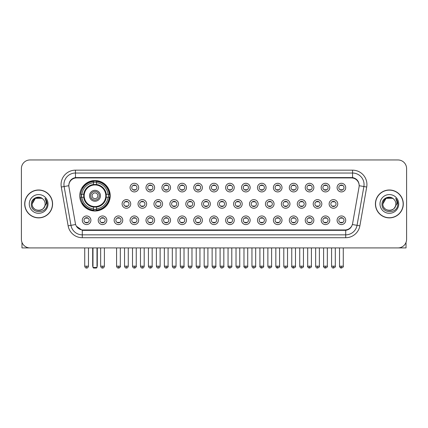 <?xml version="1.0" encoding="UTF-8"?>
<svg xmlns="http://www.w3.org/2000/svg" width="428" height="428" viewBox="0 0 428 428"><rect width="100%" height="100%" fill="white"/><g stroke="black" fill="none" stroke-linecap="round" stroke-linejoin="round"><path stroke-width="0.64" d="M79.752 195.773A15.237 15.237 0 0 0 94.989 211.009A15.237 15.237 0 0 0 110.226 195.773A15.237 15.237 0 0 0 94.989 180.541A15.237 15.237 0 0 0 79.752 195.773M106.834 220.265A4.312 4.312 0 0 1 102.522 224.577A4.312 4.312 0 0 1 98.21 220.265A4.312 4.312 0 0 1 102.522 215.953A4.312 4.312 0 0 1 106.834 220.265M99.933 220.265A2.589 2.589 0 0 0 102.522 222.854A2.589 2.589 0 0 0 105.111 220.265A2.589 2.589 0 0 0 102.522 217.681A2.589 2.589 0 0 0 99.933 220.265M122.761 220.265A4.312 4.312 0 0 1 118.449 224.577A4.312 4.312 0 0 1 114.137 220.265A4.312 4.312 0 0 1 118.449 215.953A4.312 4.312 0 0 1 122.761 220.265M115.86 220.265A2.589 2.589 0 0 0 118.449 222.854A2.589 2.589 0 0 0 121.033 220.265A2.589 2.589 0 0 0 118.449 217.681A2.589 2.589 0 0 0 115.86 220.265M138.683 220.265A4.312 4.312 0 0 1 134.371 224.577A4.312 4.312 0 0 1 130.059 220.265A4.312 4.312 0 0 1 134.371 215.953A4.312 4.312 0 0 1 138.683 220.265M131.787 220.265A2.589 2.589 0 0 0 134.371 222.854A2.589 2.589 0 0 0 136.96 220.265A2.589 2.589 0 0 0 134.371 217.681A2.589 2.589 0 0 0 131.787 220.265M154.61 220.265A4.312 4.312 0 0 1 150.298 224.577A4.312 4.312 0 0 1 145.985 220.265A4.312 4.312 0 0 1 150.298 215.953A4.312 4.312 0 0 1 154.61 220.265M147.714 220.265A2.589 2.589 0 0 0 150.298 222.854A2.589 2.589 0 0 0 152.887 220.265A2.589 2.589 0 0 0 150.298 217.681A2.589 2.589 0 0 0 147.714 220.265M170.537 220.265A4.312 4.312 0 0 1 166.225 224.577A4.312 4.312 0 0 1 161.912 220.265A4.312 4.312 0 0 1 166.225 215.953A4.312 4.312 0 0 1 170.537 220.265M163.635 220.265A2.589 2.589 0 0 0 166.225 222.854A2.589 2.589 0 0 0 168.809 220.265A2.589 2.589 0 0 0 166.225 217.681A2.589 2.589 0 0 0 163.635 220.265M186.464 220.265A4.312 4.312 0 0 1 182.151 224.577A4.312 4.312 0 0 1 177.839 220.265A4.312 4.312 0 0 1 182.151 215.953A4.312 4.312 0 0 1 186.464 220.265M179.562 220.265A2.589 2.589 0 0 0 182.151 222.854A2.589 2.589 0 0 0 184.736 220.265A2.589 2.589 0 0 0 182.151 217.681A2.589 2.589 0 0 0 179.562 220.265M202.385 220.265A4.312 4.312 0 0 1 198.073 224.577A4.312 4.312 0 0 1 193.761 220.265A4.312 4.312 0 0 1 198.073 215.953A4.312 4.312 0 0 1 202.385 220.265M195.489 220.265A2.589 2.589 0 0 0 198.073 222.854A2.589 2.589 0 0 0 200.662 220.265A2.589 2.589 0 0 0 198.073 217.681A2.589 2.589 0 0 0 195.489 220.265M218.312 220.265A4.312 4.312 0 0 1 214 224.577A4.312 4.312 0 0 1 209.688 220.265A4.312 4.312 0 0 1 214 215.953A4.312 4.312 0 0 1 218.312 220.265M211.411 220.265A2.589 2.589 0 0 0 214 222.854A2.589 2.589 0 0 0 216.589 220.265A2.589 2.589 0 0 0 214 217.681A2.589 2.589 0 0 0 211.411 220.265M234.239 220.265A4.312 4.312 0 0 1 229.927 224.577A4.312 4.312 0 0 1 225.615 220.265A4.312 4.312 0 0 1 229.927 215.953A4.312 4.312 0 0 1 234.239 220.265M227.338 220.265A2.589 2.589 0 0 0 229.927 222.854A2.589 2.589 0 0 0 232.511 220.265A2.589 2.589 0 0 0 229.927 217.681A2.589 2.589 0 0 0 227.338 220.265M250.161 220.265A4.312 4.312 0 0 1 245.849 224.577A4.312 4.312 0 0 1 241.536 220.265A4.312 4.312 0 0 1 245.849 215.953A4.312 4.312 0 0 1 250.161 220.265M243.264 220.265A2.589 2.589 0 0 0 245.849 222.854A2.589 2.589 0 0 0 248.438 220.265A2.589 2.589 0 0 0 245.849 217.681A2.589 2.589 0 0 0 243.264 220.265M266.088 220.265A4.312 4.312 0 0 1 261.776 224.577A4.312 4.312 0 0 1 257.463 220.265A4.312 4.312 0 0 1 261.776 215.953A4.312 4.312 0 0 1 266.088 220.265M259.191 220.265A2.589 2.589 0 0 0 261.776 222.854A2.589 2.589 0 0 0 264.365 220.265A2.589 2.589 0 0 0 261.776 217.681A2.589 2.589 0 0 0 259.191 220.265M282.015 220.265A4.312 4.312 0 0 1 277.702 224.577A4.312 4.312 0 0 1 273.39 220.265A4.312 4.312 0 0 1 277.702 215.953A4.312 4.312 0 0 1 282.015 220.265M275.113 220.265A2.589 2.589 0 0 0 277.702 222.854A2.589 2.589 0 0 0 280.286 220.265A2.589 2.589 0 0 0 277.702 217.681A2.589 2.589 0 0 0 275.113 220.265M297.942 220.265A4.312 4.312 0 0 1 293.629 224.577A4.312 4.312 0 0 1 289.317 220.265A4.312 4.312 0 0 1 293.629 215.953A4.312 4.312 0 0 1 297.942 220.265M291.04 220.265A2.589 2.589 0 0 0 293.629 222.854A2.589 2.589 0 0 0 296.213 220.265A2.589 2.589 0 0 0 293.629 217.681A2.589 2.589 0 0 0 291.04 220.265M313.863 220.265A4.312 4.312 0 0 1 309.551 224.577A4.312 4.312 0 0 1 305.239 220.265A4.312 4.312 0 0 1 309.551 215.953A4.312 4.312 0 0 1 313.863 220.265M306.967 220.265A2.589 2.589 0 0 0 309.551 222.854A2.589 2.589 0 0 0 312.14 220.265A2.589 2.589 0 0 0 309.551 217.681A2.589 2.589 0 0 0 306.967 220.265M329.79 220.265A4.312 4.312 0 0 1 325.478 224.577A4.312 4.312 0 0 1 321.166 220.265A4.312 4.312 0 0 1 325.478 215.953A4.312 4.312 0 0 1 329.79 220.265M322.889 220.265A2.589 2.589 0 0 0 325.478 222.854A2.589 2.589 0 0 0 328.067 220.265A2.589 2.589 0 0 0 325.478 217.681A2.589 2.589 0 0 0 322.889 220.265M345.717 220.265A4.312 4.312 0 0 1 341.405 224.577A4.312 4.312 0 0 1 337.093 220.265A4.312 4.312 0 0 1 341.405 215.953A4.312 4.312 0 0 1 345.717 220.265M338.815 220.265A2.589 2.589 0 0 0 341.405 222.854A2.589 2.589 0 0 0 343.989 220.265A2.589 2.589 0 0 0 341.405 217.681A2.589 2.589 0 0 0 338.815 220.265M90.907 220.265A4.312 4.312 0 0 1 86.595 224.577A4.312 4.312 0 0 1 82.283 220.265A4.312 4.312 0 0 1 86.595 215.953A4.312 4.312 0 0 1 90.907 220.265M84.011 220.265A2.589 2.589 0 0 0 86.595 222.854A2.589 2.589 0 0 0 89.184 220.265A2.589 2.589 0 0 0 86.595 217.681A2.589 2.589 0 0 0 84.011 220.265M130.722 203.937A4.312 4.312 0 0 1 126.41 208.249A4.312 4.312 0 0 1 122.098 203.937A4.312 4.312 0 0 1 126.41 199.625A4.312 4.312 0 0 1 130.722 203.937M123.82 203.937A2.589 2.589 0 0 0 126.41 206.526A2.589 2.589 0 0 0 128.999 203.937A2.589 2.589 0 0 0 126.41 201.353A2.589 2.589 0 0 0 123.82 203.937M146.649 203.937A4.312 4.312 0 0 1 142.337 208.249A4.312 4.312 0 0 1 138.025 203.937A4.312 4.312 0 0 1 142.337 199.625A4.312 4.312 0 0 1 146.649 203.937M139.747 203.937A2.589 2.589 0 0 0 142.337 206.526A2.589 2.589 0 0 0 144.921 203.937A2.589 2.589 0 0 0 142.337 201.353A2.589 2.589 0 0 0 139.747 203.937M162.57 203.937A4.312 4.312 0 0 1 158.258 208.249A4.312 4.312 0 0 1 153.952 203.937A4.312 4.312 0 0 1 158.258 199.625A4.312 4.312 0 0 1 162.57 203.937M155.674 203.937A2.589 2.589 0 0 0 158.258 206.526A2.589 2.589 0 0 0 160.848 203.937A2.589 2.589 0 0 0 158.258 201.353A2.589 2.589 0 0 0 155.674 203.937M178.497 203.937A4.312 4.312 0 0 1 174.185 208.249A4.312 4.312 0 0 1 169.873 203.937A4.312 4.312 0 0 1 174.185 199.625A4.312 4.312 0 0 1 178.497 203.937M171.601 203.937A2.589 2.589 0 0 0 174.185 206.526A2.589 2.589 0 0 0 176.775 203.937A2.589 2.589 0 0 0 174.185 201.353A2.589 2.589 0 0 0 171.601 203.937M194.424 203.937A4.312 4.312 0 0 1 190.112 208.249A4.312 4.312 0 0 1 185.8 203.937A4.312 4.312 0 0 1 190.112 199.625A4.312 4.312 0 0 1 194.424 203.937M187.523 203.937A2.589 2.589 0 0 0 190.112 206.526A2.589 2.589 0 0 0 192.702 203.937A2.589 2.589 0 0 0 190.112 201.353A2.589 2.589 0 0 0 187.523 203.937M210.351 203.937A4.312 4.312 0 0 1 206.039 208.249A4.312 4.312 0 0 1 201.727 203.937A4.312 4.312 0 0 1 206.039 199.625A4.312 4.312 0 0 1 210.351 203.937M203.45 203.937A2.589 2.589 0 0 0 206.039 206.526A2.589 2.589 0 0 0 208.623 203.937A2.589 2.589 0 0 0 206.039 201.353A2.589 2.589 0 0 0 203.45 203.937M226.273 203.937A4.312 4.312 0 0 1 221.961 208.249A4.312 4.312 0 0 1 217.649 203.937A4.312 4.312 0 0 1 221.961 199.625A4.312 4.312 0 0 1 226.273 203.937M219.377 203.937A2.589 2.589 0 0 0 221.961 206.526A2.589 2.589 0 0 0 224.55 203.937A2.589 2.589 0 0 0 221.961 201.353A2.589 2.589 0 0 0 219.377 203.937M242.2 203.937A4.312 4.312 0 0 1 237.888 208.249A4.312 4.312 0 0 1 233.576 203.937A4.312 4.312 0 0 1 237.888 199.625A4.312 4.312 0 0 1 242.2 203.937M235.298 203.937A2.589 2.589 0 0 0 237.888 206.526A2.589 2.589 0 0 0 240.477 203.937A2.589 2.589 0 0 0 237.888 201.353A2.589 2.589 0 0 0 235.298 203.937M258.127 203.937A4.312 4.312 0 0 1 253.815 208.249A4.312 4.312 0 0 1 249.503 203.937A4.312 4.312 0 0 1 253.815 199.625A4.312 4.312 0 0 1 258.127 203.937M251.225 203.937A2.589 2.589 0 0 0 253.815 206.526A2.589 2.589 0 0 0 256.399 203.937A2.589 2.589 0 0 0 253.815 201.353A2.589 2.589 0 0 0 251.225 203.937M274.048 203.937A4.312 4.312 0 0 1 269.742 208.249A4.312 4.312 0 0 1 265.43 203.937A4.312 4.312 0 0 1 269.742 199.625A4.312 4.312 0 0 1 274.048 203.937M267.152 203.937A2.589 2.589 0 0 0 269.742 206.526A2.589 2.589 0 0 0 272.326 203.937A2.589 2.589 0 0 0 269.742 201.353A2.589 2.589 0 0 0 267.152 203.937M289.975 203.937A4.312 4.312 0 0 1 285.663 208.249A4.312 4.312 0 0 1 281.351 203.937A4.312 4.312 0 0 1 285.663 199.625A4.312 4.312 0 0 1 289.975 203.937M283.079 203.937A2.589 2.589 0 0 0 285.663 206.526A2.589 2.589 0 0 0 288.253 203.937A2.589 2.589 0 0 0 285.663 201.353A2.589 2.589 0 0 0 283.079 203.937M305.902 203.937A4.312 4.312 0 0 1 301.59 208.249A4.312 4.312 0 0 1 297.278 203.937A4.312 4.312 0 0 1 301.59 199.625A4.312 4.312 0 0 1 305.902 203.937M299.001 203.937A2.589 2.589 0 0 0 301.59 206.526A2.589 2.589 0 0 0 304.18 203.937A2.589 2.589 0 0 0 301.59 201.353A2.589 2.589 0 0 0 299.001 203.937M321.829 203.937A4.312 4.312 0 0 1 317.517 208.249A4.312 4.312 0 0 1 313.205 203.937A4.312 4.312 0 0 1 317.517 199.625A4.312 4.312 0 0 1 321.829 203.937M314.928 203.937A2.589 2.589 0 0 0 317.517 206.526A2.589 2.589 0 0 0 320.101 203.937A2.589 2.589 0 0 0 317.517 201.353A2.589 2.589 0 0 0 314.928 203.937M337.751 203.937A4.312 4.312 0 0 1 333.439 208.249A4.312 4.312 0 0 1 329.127 203.937A4.312 4.312 0 0 1 333.439 199.625A4.312 4.312 0 0 1 337.751 203.937M330.855 203.937A2.589 2.589 0 0 0 333.439 206.526A2.589 2.589 0 0 0 336.028 203.937A2.589 2.589 0 0 0 333.439 201.353A2.589 2.589 0 0 0 330.855 203.937M138.683 187.608A4.312 4.312 0 0 1 134.371 191.921A4.312 4.312 0 0 1 130.059 187.608A4.312 4.312 0 0 1 134.371 183.296A4.312 4.312 0 0 1 138.683 187.608M131.787 187.608A2.589 2.589 0 0 0 134.371 190.198A2.589 2.589 0 0 0 136.96 187.608A2.589 2.589 0 0 0 134.371 185.024A2.589 2.589 0 0 0 131.787 187.608M154.61 187.608A4.312 4.312 0 0 1 150.298 191.921A4.312 4.312 0 0 1 145.985 187.608A4.312 4.312 0 0 1 150.298 183.296A4.312 4.312 0 0 1 154.61 187.608M147.714 187.608A2.589 2.589 0 0 0 150.298 190.198A2.589 2.589 0 0 0 152.887 187.608A2.589 2.589 0 0 0 150.298 185.024A2.589 2.589 0 0 0 147.714 187.608M170.537 187.608A4.312 4.312 0 0 1 166.225 191.921A4.312 4.312 0 0 1 161.912 187.608A4.312 4.312 0 0 1 166.225 183.296A4.312 4.312 0 0 1 170.537 187.608M163.635 187.608A2.589 2.589 0 0 0 166.225 190.198A2.589 2.589 0 0 0 168.809 187.608A2.589 2.589 0 0 0 166.225 185.024A2.589 2.589 0 0 0 163.635 187.608M186.464 187.608A4.312 4.312 0 0 1 182.151 191.921A4.312 4.312 0 0 1 177.839 187.608A4.312 4.312 0 0 1 182.151 183.296A4.312 4.312 0 0 1 186.464 187.608M179.562 187.608A2.589 2.589 0 0 0 182.151 190.198A2.589 2.589 0 0 0 184.736 187.608A2.589 2.589 0 0 0 182.151 185.024A2.589 2.589 0 0 0 179.562 187.608M202.385 187.608A4.312 4.312 0 0 1 198.073 191.921A4.312 4.312 0 0 1 193.761 187.608A4.312 4.312 0 0 1 198.073 183.296A4.312 4.312 0 0 1 202.385 187.608M195.489 187.608A2.589 2.589 0 0 0 198.073 190.198A2.589 2.589 0 0 0 200.662 187.608A2.589 2.589 0 0 0 198.073 185.024A2.589 2.589 0 0 0 195.489 187.608M218.312 187.608A4.312 4.312 0 0 1 214 191.921A4.312 4.312 0 0 1 209.688 187.608A4.312 4.312 0 0 1 214 183.296A4.312 4.312 0 0 1 218.312 187.608M211.411 187.608A2.589 2.589 0 0 0 214 190.198A2.589 2.589 0 0 0 216.589 187.608A2.589 2.589 0 0 0 214 185.024A2.589 2.589 0 0 0 211.411 187.608M234.239 187.608A4.312 4.312 0 0 1 229.927 191.921A4.312 4.312 0 0 1 225.615 187.608A4.312 4.312 0 0 1 229.927 183.296A4.312 4.312 0 0 1 234.239 187.608M227.338 187.608A2.589 2.589 0 0 0 229.927 190.198A2.589 2.589 0 0 0 232.511 187.608A2.589 2.589 0 0 0 229.927 185.024A2.589 2.589 0 0 0 227.338 187.608M250.161 187.608A4.312 4.312 0 0 1 245.849 191.921A4.312 4.312 0 0 1 241.536 187.608A4.312 4.312 0 0 1 245.849 183.296A4.312 4.312 0 0 1 250.161 187.608M243.264 187.608A2.589 2.589 0 0 0 245.849 190.198A2.589 2.589 0 0 0 248.438 187.608A2.589 2.589 0 0 0 245.849 185.024A2.589 2.589 0 0 0 243.264 187.608M266.088 187.608A4.312 4.312 0 0 1 261.776 191.921A4.312 4.312 0 0 1 257.463 187.608A4.312 4.312 0 0 1 261.776 183.296A4.312 4.312 0 0 1 266.088 187.608M259.191 187.608A2.589 2.589 0 0 0 261.776 190.198A2.589 2.589 0 0 0 264.365 187.608A2.589 2.589 0 0 0 261.776 185.024A2.589 2.589 0 0 0 259.191 187.608M282.015 187.608A4.312 4.312 0 0 1 277.702 191.921A4.312 4.312 0 0 1 273.39 187.608A4.312 4.312 0 0 1 277.702 183.296A4.312 4.312 0 0 1 282.015 187.608M275.113 187.608A2.589 2.589 0 0 0 277.702 190.198A2.589 2.589 0 0 0 280.286 187.608A2.589 2.589 0 0 0 277.702 185.024A2.589 2.589 0 0 0 275.113 187.608M297.942 187.608A4.312 4.312 0 0 1 293.629 191.921A4.312 4.312 0 0 1 289.317 187.608A4.312 4.312 0 0 1 293.629 183.296A4.312 4.312 0 0 1 297.942 187.608M291.04 187.608A2.589 2.589 0 0 0 293.629 190.198A2.589 2.589 0 0 0 296.213 187.608A2.589 2.589 0 0 0 293.629 185.024A2.589 2.589 0 0 0 291.04 187.608M313.863 187.608A4.312 4.312 0 0 1 309.551 191.921A4.312 4.312 0 0 1 305.239 187.608A4.312 4.312 0 0 1 309.551 183.296A4.312 4.312 0 0 1 313.863 187.608M306.967 187.608A2.589 2.589 0 0 0 309.551 190.198A2.589 2.589 0 0 0 312.14 187.608A2.589 2.589 0 0 0 309.551 185.024A2.589 2.589 0 0 0 306.967 187.608M329.79 187.608A4.312 4.312 0 0 1 325.478 191.921A4.312 4.312 0 0 1 321.166 187.608A4.312 4.312 0 0 1 325.478 183.296A4.312 4.312 0 0 1 329.79 187.608M322.889 187.608A2.589 2.589 0 0 0 325.478 190.198A2.589 2.589 0 0 0 328.067 187.608A2.589 2.589 0 0 0 325.478 185.024A2.589 2.589 0 0 0 322.889 187.608M345.717 187.608A4.312 4.312 0 0 1 341.405 191.921A4.312 4.312 0 0 1 337.093 187.608A4.312 4.312 0 0 1 341.405 183.296A4.312 4.312 0 0 1 345.717 187.608M338.815 187.608A2.589 2.589 0 0 0 341.405 190.198A2.589 2.589 0 0 0 343.989 187.608A2.589 2.589 0 0 0 341.405 185.024A2.589 2.589 0 0 0 338.815 187.608M68.951 187.031A7.763 7.763 0 0 1 76.591 177.925L351.409 177.925A7.763 7.763 0 0 1 359.049 187.031L352.613 223.539A7.763 7.763 0 0 1 344.968 229.954L83.032 229.954A7.763 7.763 0 0 1 75.387 223.539L68.951 187.031M81.122 197.212A13.942 13.942 0 0 1 81.122 194.339M24.706 203.937A13.942 13.942 0 0 0 38.648 217.879A13.942 13.942 0 0 0 52.59 203.937A13.942 13.942 0 0 0 38.648 189.995A13.942 13.942 0 0 0 24.706 203.937M375.41 203.937A13.942 13.942 0 0 0 389.352 217.879A13.942 13.942 0 0 0 403.294 203.937A13.942 13.942 0 0 0 389.352 189.995A13.942 13.942 0 0 0 375.41 203.937M68.865 184.538L68.844 185.699L68.865 184.538C69.464 180.712 71.658 178.396 75.44 177.577L352.56 177.577C356.337 178.39 358.53 180.707 359.135 184.538L359.156 185.699M75.44 170.162L352.56 170.162A14.375 14.375 0 0 1 366.71 187.031L359.868 225.84A14.375 14.375 0 0 1 345.712 237.717L82.288 237.717A14.375 14.375 0 0 1 68.132 225.84L61.29 187.031A14.375 14.375 0 0 1 75.44 170.162L75.44 173.035L352.56 173.035A11.497 11.497 0 0 1 363.88 186.533L357.038 225.337A11.497 11.497 0 0 1 345.712 234.844L82.288 234.844A11.497 11.497 0 0 1 70.962 225.337L64.12 186.533A11.497 11.497 0 0 1 75.44 173.035L75.505 177.566M70.936 179.937L73.001 178.374M73.07 178.337L75.077 177.641M345.712 237.717L345.712 230.334C349.13 229.766 351.34 227.824 352.346 224.513C351.345 227.824 349.136 229.761 345.712 230.334L83.182 230.387L82.288 230.334L76.232 226.075M358.391 181.873L359.135 184.538M406.6 168.579A8.624 8.624 0 0 0 397.976 159.96L30.024 159.96A8.624 8.624 0 0 0 21.4 168.579L21.4 239.295A8.624 8.624 0 0 0 30.024 247.919L397.976 247.919A8.624 8.624 0 0 0 406.6 239.295L406.6 168.579L406.6 239.295M352.378 224.518L357.038 225.337L363.88 186.533L366.71 187.031M21.4 168.579L21.4 239.295M397.976 159.96L30.024 159.96M30.024 247.919L397.976 247.919M52.446 203.937A13.798 13.798 0 0 0 38.648 190.139A13.798 13.798 0 0 0 24.851 203.937A13.798 13.798 0 0 0 38.648 217.74A13.798 13.798 0 0 0 52.446 203.937M42.902 199.031A6.495 6.495 0 0 1 45.143 203.937C45.545 212.32 31.752 212.32 32.154 203.937L35.401 198.314L41.896 198.314L42.902 199.031C38.916 194.852 31.239 198.292 31.314 203.937C30.581 213.968 46.845 214.23 47.107 204.424L47.123 203.937C47.096 201.807 46.39 199.935 44.993 198.325C46.053 200.063 46.427 201.936 46.112 203.937L43.624 208.115A6.495 6.495 0 0 0 45.143 203.937C45.545 212.32 31.752 212.32 32.154 203.937C32.785 199.271 35.46 197.164 40.184 197.624M43.624 208.115C40.178 212.775 31.811 209.795 32.154 203.937M29.275 203.937A9.373 9.373 0 0 0 38.648 213.31A9.373 9.373 0 0 0 48.022 203.937A9.373 9.373 0 0 0 38.648 194.569A9.373 9.373 0 0 0 29.275 203.937M45.058 198.394L47.117 204.183M21.972 242.392L21.972 247.919L55.319 247.919M403.149 203.937A13.798 13.798 0 0 0 389.352 190.139A13.798 13.798 0 0 0 375.554 203.937A13.798 13.798 0 0 0 389.352 217.74A13.798 13.798 0 0 0 403.149 203.937M393.61 199.031A6.495 6.495 0 0 1 395.846 203.937C396.248 212.32 382.455 212.32 382.857 203.937L386.104 198.314L392.599 198.314L393.61 199.031C389.619 194.852 381.947 198.292 382.017 203.937C381.289 213.968 397.548 214.23 397.81 204.424L397.826 203.937C397.799 201.807 397.093 199.935 395.697 198.325C396.756 200.063 397.13 201.936 396.82 203.937L394.332 208.115A6.495 6.495 0 0 0 395.846 203.937C396.248 212.32 382.455 212.32 382.857 203.937C383.488 199.271 386.163 197.164 390.887 197.624M394.332 208.115C390.882 212.775 382.52 209.795 382.857 203.937M379.978 203.937A9.373 9.373 0 0 0 389.352 213.31A9.373 9.373 0 0 0 398.725 203.937A9.373 9.373 0 0 0 389.352 194.569A9.373 9.373 0 0 0 379.978 203.937M395.761 198.394L397.821 204.183M106.165 197.212A11.267 11.267 0 0 0 96.428 184.596L96.428 184.596A11.267 11.267 0 0 0 83.813 197.212A11.267 11.267 0 0 0 106.165 197.212L106.165 197.212A11.267 11.267 0 0 1 96.428 206.949L96.428 208.864A13.166 13.166 0 0 0 108.075 197.212L109.29 197.212A14.375 14.375 0 0 1 96.428 210.078L96.428 208.864M81.411 197.212A13.653 13.653 0 0 1 81.411 194.339M96.428 182.194A13.653 13.653 0 0 0 93.555 182.194M108.568 194.339A13.653 13.653 0 0 1 108.568 197.212M108.075 194.339L109.29 194.339A14.375 14.375 0 0 0 96.428 181.472L96.428 184.463A11.401 11.401 0 0 1 106.305 194.339L108.075 194.339A13.166 13.166 0 0 0 96.428 182.686M81.903 197.212L80.689 197.212A14.375 14.375 0 0 0 93.555 210.078L93.555 207.088A11.401 11.401 0 0 1 83.679 197.212L81.903 197.212A13.166 13.166 0 0 0 93.555 208.864M108.075 197.212L106.305 197.212A11.401 11.401 0 0 1 96.428 207.088L96.428 206.949M83.813 197.212L83.813 197.212A11.267 11.267 0 0 0 93.555 206.949M96.428 209.351A13.653 13.653 0 0 1 93.555 209.351M93.555 182.686L93.555 181.472A14.375 14.375 0 0 0 80.689 194.339L83.679 194.339A11.401 11.401 0 0 1 93.555 184.463L93.555 182.686A13.166 13.166 0 0 0 81.903 194.339M105.802 195.773A10.807 10.807 0 0 1 94.989 206.585A10.807 10.807 0 0 1 84.182 195.773A10.807 10.807 0 0 1 94.989 184.966A10.807 10.807 0 0 1 105.802 195.773M100.452 195.773A5.462 5.462 0 0 0 94.989 190.316A5.462 5.462 0 0 0 89.527 195.773A5.462 5.462 0 0 0 94.989 201.235A5.462 5.462 0 0 0 100.452 195.773M99.301 195.773A4.312 4.312 0 0 0 94.989 191.46A4.312 4.312 0 0 0 90.677 195.773A4.312 4.312 0 0 0 94.989 200.085A4.312 4.312 0 0 0 99.301 195.773M97.868 195.773A2.873 2.873 0 0 1 94.989 198.651A2.873 2.873 0 0 1 92.116 195.773A2.873 2.873 0 0 1 94.989 192.9A2.873 2.873 0 0 1 97.868 195.773A2.873 2.873 0 0 1 94.989 198.651A2.873 2.873 0 0 1 92.116 195.773A2.873 2.873 0 0 1 94.989 192.9A2.873 2.873 0 0 1 97.868 195.773M82.893 188.015L82.213 188.015A14.948 14.948 0 0 1 109.937 195.773A14.948 14.948 0 0 1 82.213 203.535L82.893 203.535M92.978 247.919L92.978 267.468L97.001 267.468L97.001 247.919M92.978 267.468L93.555 268.04L96.428 268.04L97.001 267.468M133.509 190.048L133.509 189.641A2.204 2.204 0 0 0 135.237 189.641L135.237 190.048M135.237 185.174L135.237 185.581A2.204 2.204 0 0 0 133.509 185.581L133.509 185.174M149.436 190.048L149.436 189.641A2.204 2.204 0 0 0 151.159 189.641L151.159 190.048M151.159 185.174L151.159 185.581A2.204 2.204 0 0 0 149.436 185.581L149.436 185.174M165.363 190.048L165.363 189.641A2.204 2.204 0 0 0 167.086 189.641L167.086 190.048M167.086 185.174L167.086 185.581A2.204 2.204 0 0 0 165.363 185.581L165.363 185.174M181.285 190.048L181.285 189.641A2.204 2.204 0 0 0 183.013 189.641L183.013 190.048M183.013 185.174L183.013 185.581A2.204 2.204 0 0 0 181.285 185.581L181.285 185.174M197.212 190.048L197.212 189.641A2.204 2.204 0 0 0 198.934 189.641L198.934 190.048M198.934 185.174L198.934 185.581A2.204 2.204 0 0 0 197.212 185.581L197.212 185.174M213.139 190.048L213.139 189.641A2.204 2.204 0 0 0 214.861 189.641L214.861 190.048M214.861 185.174L214.861 185.581A2.204 2.204 0 0 0 213.139 185.581L213.139 185.174M229.066 190.048L229.066 189.641A2.204 2.204 0 0 0 230.788 189.641L230.788 190.048M230.788 185.174L230.788 185.581A2.204 2.204 0 0 0 229.066 185.581L229.066 185.174M244.987 190.048L244.987 189.641A2.204 2.204 0 0 0 246.715 189.641L246.715 190.048M246.715 185.174L246.715 185.581A2.204 2.204 0 0 0 244.987 185.581L244.987 185.174M260.914 190.048L260.914 189.641A2.204 2.204 0 0 0 262.637 189.641L262.637 190.048M262.637 185.174L262.637 185.581A2.204 2.204 0 0 0 260.914 185.581L260.914 185.174M276.841 190.048L276.841 189.641A2.204 2.204 0 0 0 278.564 189.641L278.564 190.048M278.564 185.174L278.564 185.581A2.204 2.204 0 0 0 276.841 185.581L276.841 185.174M292.763 190.048L292.763 189.641A2.204 2.204 0 0 0 294.491 189.641L294.491 190.048M294.491 185.174L294.491 185.581A2.204 2.204 0 0 0 292.763 185.581L292.763 185.174M308.69 190.048L308.69 189.641A2.204 2.204 0 0 0 310.412 189.641L310.412 190.048M310.412 185.174L310.412 185.581A2.204 2.204 0 0 0 308.69 185.581L308.69 185.174M324.617 190.048L324.617 189.641A2.204 2.204 0 0 0 326.339 189.641L326.339 190.048M326.339 185.174L326.339 185.581A2.204 2.204 0 0 0 324.617 185.581L324.617 185.174M340.544 190.048L340.544 189.641A2.204 2.204 0 0 0 342.266 189.641L342.266 190.048M342.266 185.174L342.266 185.581A2.204 2.204 0 0 0 340.544 185.581L340.544 185.174M125.548 206.376L125.548 205.97A2.204 2.204 0 0 0 127.271 205.97L127.271 206.376M127.271 201.497L127.271 201.909A2.204 2.204 0 0 0 125.548 201.909L125.548 201.497M141.475 206.376L141.475 205.97A2.204 2.204 0 0 0 143.198 205.97L143.198 206.376M143.198 201.497L143.198 201.909A2.204 2.204 0 0 0 141.475 201.909L141.475 201.497M157.397 206.376L157.397 205.97A2.204 2.204 0 0 0 159.125 205.97L159.125 206.376M159.125 201.497L159.125 201.909A2.204 2.204 0 0 0 157.397 201.909L157.397 201.497M173.324 206.376L173.324 205.97A2.204 2.204 0 0 0 175.047 205.97L175.047 206.376M175.047 201.497L175.047 201.909A2.204 2.204 0 0 0 173.324 201.909L173.324 201.497M189.251 206.376L189.251 205.97A2.204 2.204 0 0 0 190.974 205.97L190.974 206.376M190.974 201.497L190.974 201.909A2.204 2.204 0 0 0 189.251 201.909L189.251 201.497M205.173 206.376L205.173 205.97A2.204 2.204 0 0 0 206.901 205.97L206.901 206.376M206.901 201.497L206.901 201.909A2.204 2.204 0 0 0 205.173 201.909L205.173 201.497M221.099 206.376L221.099 205.97A2.204 2.204 0 0 0 222.828 205.97L222.828 206.376M222.828 201.497L222.828 201.909A2.204 2.204 0 0 0 221.099 201.909L221.099 201.497M237.026 206.376L237.026 205.97A2.204 2.204 0 0 0 238.749 205.97L238.749 206.376M238.749 201.497L238.749 201.909A2.204 2.204 0 0 0 237.026 201.909L237.026 201.497M252.953 206.376L252.953 205.97A2.204 2.204 0 0 0 254.676 205.97L254.676 206.376M254.676 201.497L254.676 201.909A2.204 2.204 0 0 0 252.953 201.909L252.953 201.497M268.875 206.376L268.875 205.97A2.204 2.204 0 0 0 270.603 205.97L270.603 206.376M270.603 201.497L270.603 201.909A2.204 2.204 0 0 0 268.875 201.909L268.875 201.497M284.802 206.376L284.802 205.97A2.204 2.204 0 0 0 286.525 205.97L286.525 206.376M286.525 201.497L286.525 201.909A2.204 2.204 0 0 0 284.802 201.909L284.802 201.497M300.729 206.376L300.729 205.97A2.204 2.204 0 0 0 302.452 205.97L302.452 206.376M302.452 201.497L302.452 201.909A2.204 2.204 0 0 0 300.729 201.909L300.729 201.497M316.65 206.376L316.65 205.97A2.204 2.204 0 0 0 318.379 205.97L318.379 206.376M318.379 201.497L318.379 201.909A2.204 2.204 0 0 0 316.65 201.909L316.65 201.497M332.577 206.376L332.577 205.97A2.204 2.204 0 0 0 334.305 205.97L334.305 206.376M334.305 201.497L334.305 201.909A2.204 2.204 0 0 0 332.577 201.909L332.577 201.497M85.734 222.704L85.734 222.298A2.204 2.204 0 0 0 87.456 222.298L87.456 222.704M87.456 217.825L87.456 218.237A2.204 2.204 0 0 0 85.734 218.237L85.734 217.825M406.028 242.392L406.028 247.919L372.681 247.919M101.661 222.704L101.661 222.298A2.204 2.204 0 0 0 103.383 222.298L103.383 222.704M103.383 217.825L103.383 218.237A2.204 2.204 0 0 0 101.661 218.237L101.661 217.825M117.588 222.704L117.588 222.298A2.204 2.204 0 0 0 119.31 222.298L119.31 222.704M119.31 217.825L119.31 218.237A2.204 2.204 0 0 0 117.588 218.237L117.588 217.825M133.509 222.704L133.509 222.298A2.204 2.204 0 0 0 135.237 222.298L135.237 222.704M135.237 217.825L135.237 218.237A2.204 2.204 0 0 0 133.509 218.237L133.509 217.825M149.436 222.704L149.436 222.298A2.204 2.204 0 0 0 151.159 222.298L151.159 222.704M151.159 217.825L151.159 218.237A2.204 2.204 0 0 0 149.436 218.237L149.436 217.825M165.363 222.704L165.363 222.298A2.204 2.204 0 0 0 167.086 222.298L167.086 222.704M167.086 217.825L167.086 218.237A2.204 2.204 0 0 0 165.363 218.237L165.363 217.825M181.285 222.704L181.285 222.298A2.204 2.204 0 0 0 183.013 222.298L183.013 222.704M183.013 217.825L183.013 218.237A2.204 2.204 0 0 0 181.285 218.237L181.285 217.825M197.212 222.704L197.212 222.298A2.204 2.204 0 0 0 198.934 222.298L198.934 222.704M198.934 217.825L198.934 218.237A2.204 2.204 0 0 0 197.212 218.237L197.212 217.825M213.139 222.704L213.139 222.298A2.204 2.204 0 0 0 214.861 222.298L214.861 222.704M214.861 217.825L214.861 218.237A2.204 2.204 0 0 0 213.139 218.237L213.139 217.825M229.066 222.704L229.066 222.298A2.204 2.204 0 0 0 230.788 222.298L230.788 222.704M230.788 217.825L230.788 218.237A2.204 2.204 0 0 0 229.066 218.237L229.066 217.825M244.987 222.704L244.987 222.298A2.204 2.204 0 0 0 246.715 222.298L246.715 222.704M246.715 217.825L246.715 218.237A2.204 2.204 0 0 0 244.987 218.237L244.987 217.825M260.914 222.704L260.914 222.298A2.204 2.204 0 0 0 262.637 222.298L262.637 222.704M262.637 217.825L262.637 218.237A2.204 2.204 0 0 0 260.914 218.237L260.914 217.825M276.841 222.704L276.841 222.298A2.204 2.204 0 0 0 278.564 222.298L278.564 222.704M278.564 217.825L278.564 218.237A2.204 2.204 0 0 0 276.841 218.237L276.841 217.825M292.763 222.704L292.763 222.298A2.204 2.204 0 0 0 294.491 222.298L294.491 222.704M294.491 217.825L294.491 218.237A2.204 2.204 0 0 0 292.763 218.237L292.763 217.825M308.69 222.704L308.69 222.298A2.204 2.204 0 0 0 310.412 222.298L310.412 222.704M310.412 217.825L310.412 218.237A2.204 2.204 0 0 0 308.69 218.237L308.69 217.825M324.617 222.704L324.617 222.298A2.204 2.204 0 0 0 326.339 222.298L326.339 222.704M326.339 217.825L326.339 218.237A2.204 2.204 0 0 0 324.617 218.237L324.617 217.825M340.544 222.704L340.544 222.298A2.204 2.204 0 0 0 342.266 222.298L342.266 222.704M342.266 217.825L342.266 218.237A2.204 2.204 0 0 0 340.544 218.237L340.544 217.825M352.56 170.162L352.56 177.577M61.29 187.031L64.12 186.533A11.497 11.497 0 0 1 63.943 184.538M64.12 186.533L68.833 185.699M82.288 237.717L82.288 230.334M68.132 225.84L75.622 224.518M359.167 185.699L363.88 186.533M357.038 225.337L359.868 225.84M92.689 247.919L92.689 265.745L92.978 265.745M94.989 198.651A2.873 2.873 0 0 1 92.116 195.773A2.873 2.873 0 0 1 94.989 192.9M97.001 265.745L97.29 265.745L97.29 247.919M93.555 209.485A13.782 13.782 0 0 0 96.428 209.485M108.696 197.212A13.782 13.782 0 0 0 108.696 194.339M96.428 182.066A13.782 13.782 0 0 0 93.555 182.066M126.41 266.173L124.543 266.173C124.869 267.505 125.49 268.131 126.41 268.04L126.41 266.173L128.277 266.173L128.277 247.919M142.337 266.173L140.47 266.173C140.791 267.505 141.417 268.131 142.337 268.04L142.337 266.173L144.204 266.173L144.204 247.919M158.258 266.173L156.391 266.173C156.718 267.505 157.344 268.131 158.258 268.04L158.258 266.173L160.131 266.173L160.131 247.919M174.185 266.173L172.318 266.173C172.644 267.505 173.265 268.131 174.185 268.04L174.185 266.173L176.052 266.173L176.052 247.919M190.112 266.173L188.245 266.173C188.571 267.505 189.192 268.131 190.112 268.04L190.112 266.173L191.979 266.173L191.979 247.919M206.039 266.173L204.167 266.173C204.493 267.505 205.119 268.131 206.039 268.04L206.039 266.173L207.906 266.173L207.906 247.919M221.961 266.173L220.094 266.173C220.42 267.505 221.041 268.131 221.961 268.04L221.961 266.173L223.833 266.173L223.833 247.919M237.888 266.173L236.021 266.173C236.347 267.505 236.968 268.131 237.888 268.04L237.888 266.173L239.755 266.173L239.755 247.919M253.815 266.173L251.948 266.173C252.269 267.505 252.895 268.131 253.815 268.04L253.815 266.173L255.682 266.173L255.682 247.919M269.742 266.173L267.869 266.173C268.196 267.505 268.821 268.131 269.742 268.04L269.742 266.173L271.609 266.173L271.609 247.919M285.663 266.173L283.796 266.173C284.122 267.505 284.743 268.131 285.663 268.04L285.663 266.173L287.53 266.173L287.53 247.919M301.59 266.173L299.723 266.173C300.049 267.505 300.67 268.131 301.59 268.04L301.59 266.173L303.457 266.173L303.457 247.919M317.517 266.173L315.645 266.173C315.971 267.505 316.597 268.131 317.517 268.04L317.517 266.173L319.384 266.173L319.384 247.919M333.439 266.173L331.572 266.173C331.898 267.505 332.519 268.131 333.439 268.04L333.439 266.173L335.311 266.173L335.311 247.919M86.595 266.173L84.728 266.173C85.054 267.505 85.675 268.131 86.595 268.04L86.595 266.173L88.468 266.173L88.468 247.919M102.522 266.173L100.655 266.173C100.981 267.505 101.602 268.131 102.522 268.04L102.522 266.173L104.389 266.173L104.389 247.919M118.449 266.173L116.577 266.173C116.903 267.505 117.529 268.131 118.449 268.04L118.449 266.173L120.316 266.173C120.696 266.772 120.07 267.393 118.449 268.04C119.369 268.131 119.99 267.505 120.316 266.173L120.316 247.919M134.371 266.173L132.503 266.173C132.83 267.505 133.456 268.131 134.371 268.04L134.371 266.173L136.243 266.173C136.623 266.772 135.997 267.393 134.371 268.04C135.291 268.131 135.917 267.505 136.243 266.173L136.243 247.919M150.298 266.173L148.43 266.173C148.757 267.505 149.377 268.131 150.298 268.04L150.298 266.173L152.165 266.173C152.545 266.772 151.924 267.393 150.298 268.04C151.218 268.131 151.838 267.505 152.165 266.173L152.165 247.919M166.225 266.173L164.357 266.173C164.684 267.505 165.304 268.131 166.225 268.04L166.225 266.173L168.092 266.173C168.471 266.772 167.851 267.393 166.225 268.04C167.145 268.131 167.765 267.505 168.092 266.173L168.092 247.919M182.151 266.173L180.279 266.173C180.605 267.505 181.231 268.131 182.151 268.04L182.151 266.173L184.019 266.173C184.398 266.772 183.773 267.393 182.151 268.04C183.066 268.131 183.692 267.505 184.019 266.173L184.019 247.919M198.073 266.173L196.206 266.173C196.532 267.505 197.153 268.131 198.073 268.04L198.073 266.173L199.946 266.173C200.32 266.772 199.699 267.393 198.073 268.04C198.993 268.131 199.619 267.505 199.946 266.173L199.946 247.919M214 266.173L212.133 266.173L212.133 247.919L212.133 266.173C212.459 267.505 213.08 268.131 214 268.04L214 266.173L215.867 266.173C216.247 266.772 215.626 267.393 214 268.04C214.92 268.131 215.541 267.505 215.867 266.173L215.867 247.919M229.927 266.173L228.054 266.173C227.68 266.772 228.301 267.393 229.927 268.04L229.927 266.173L231.794 266.173L231.794 247.919M245.849 266.173L243.981 266.173C243.602 266.772 244.228 267.393 245.849 268.04L245.849 266.173L247.721 266.173L247.721 247.919M261.776 266.173L259.908 266.173C259.529 266.772 260.149 267.393 261.776 268.04L261.776 266.173L263.643 266.173L263.643 247.919M275.835 247.919L275.835 266.173C276.162 267.505 276.782 268.131 277.702 268.04L277.702 266.173L275.835 266.173L275.851 266.451M277.702 268.04C279.329 267.393 279.949 266.772 279.57 266.173L279.57 247.919L279.57 266.173L277.702 266.173M293.629 266.173L291.757 266.173C291.377 266.772 292.003 267.393 293.629 268.04L293.629 266.173L295.497 266.173L295.497 247.919M309.551 266.173L307.684 266.173C307.304 266.772 307.93 267.393 309.551 268.04L309.551 266.173L311.424 266.173L311.424 247.919M325.478 266.173L323.611 266.173C323.231 266.772 323.852 267.393 325.478 268.04L325.478 266.173L327.345 266.173L327.345 247.919M339.532 247.919L339.532 266.173C339.859 267.505 340.485 268.131 341.405 268.04L341.405 266.173L339.532 266.173L339.554 266.451M343.272 247.919L343.272 266.173L341.405 266.173M92.689 265.745A2.3 2.3 0 0 0 92.978 266.858M97.001 266.858A2.3 2.3 0 0 0 97.29 265.745M228.054 266.173L228.054 247.919L228.054 266.173C228.381 267.505 229.007 268.131 229.927 268.04C231.548 267.393 232.174 266.772 231.794 266.173M243.981 266.173L243.981 247.919L243.981 266.173C244.308 267.505 244.934 268.131 245.849 268.04C247.475 267.393 248.101 266.772 247.721 266.173M275.964 266.858L277.424 268.024M323.611 266.173L323.611 247.919L323.611 266.173C323.937 267.505 324.558 268.131 325.478 268.04C327.104 267.393 327.725 266.772 327.345 266.173M339.666 266.858L341.127 268.024M124.543 266.173L124.543 247.919M128.277 266.173C127.951 267.505 127.33 268.131 126.41 268.04M140.47 266.173L140.47 247.919M144.204 266.173C143.878 267.505 143.257 268.131 142.337 268.04M156.391 266.173L156.391 247.919M160.131 266.173C159.804 267.505 159.179 268.131 158.258 268.04M172.318 266.173L172.318 247.919M176.052 266.173C175.731 267.505 175.106 268.131 174.185 268.04M188.245 266.173L188.245 247.919M191.979 266.173C191.653 267.505 191.032 268.131 190.112 268.04M204.167 266.173L204.167 247.919M207.906 266.173C207.58 267.505 206.959 268.131 206.039 268.04M220.094 266.173L220.094 247.919M223.833 266.173C224.208 266.772 223.587 267.393 221.961 268.04M236.021 266.173L236.021 247.919M239.755 266.173C240.135 266.772 239.514 267.393 237.888 268.04M251.948 266.173L251.948 247.919M255.682 266.173C256.062 266.772 255.436 267.393 253.815 268.04M267.869 266.173L267.869 247.919M271.609 266.173C271.989 266.772 271.363 267.393 269.742 268.04M283.796 266.173L283.796 247.919M287.53 266.173C287.91 266.772 287.29 267.393 285.663 268.04M299.723 266.173L299.723 247.919M303.457 266.173C303.837 266.772 303.217 267.393 301.59 268.04M315.645 266.173L315.645 247.919M319.384 266.173C319.764 266.772 319.138 267.393 317.517 268.04M331.572 266.173L331.572 247.919M335.311 266.173C335.686 266.772 335.065 267.393 333.439 268.04M84.728 266.173L84.728 247.919M88.468 266.173C88.141 267.505 87.515 268.131 86.595 268.04M100.655 266.173L100.655 247.919M104.389 266.173C104.063 267.505 103.442 268.131 102.522 268.04M116.577 266.173L116.577 247.919M132.503 266.173L132.503 247.919M148.43 266.173L148.43 247.919M164.357 266.173L164.357 247.919M180.279 266.173L180.279 247.919M196.206 266.173L196.206 247.919M259.908 247.919L259.908 266.173C260.235 267.505 260.855 268.131 261.776 268.04C263.402 267.393 264.023 266.772 263.643 266.173M291.757 247.919L291.757 266.173C292.083 267.505 292.709 268.131 293.629 268.04C295.25 267.393 295.876 266.772 295.497 266.173M307.684 247.919L307.684 266.173C308.01 267.505 308.631 268.131 309.551 268.04C311.177 267.393 311.798 266.772 311.424 266.173M343.272 266.173C343.652 266.772 343.026 267.393 341.405 268.04"/></g></svg>
